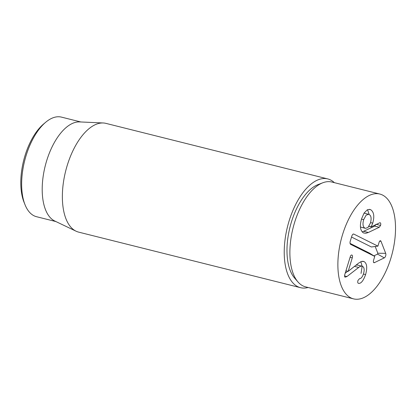 <?xml version="1.0" encoding="UTF-8"?>
<svg xmlns="http://www.w3.org/2000/svg" width="416" height="416" viewBox="0 0 416 416"><rect width="100%" height="100%" fill="white"/><g stroke="black" fill="none" stroke-linecap="round" stroke-linejoin="round"><path stroke-width="0.62" d="M308.1 287.492A56.061 27.435 -75.9 0 1 300.518 287.68A56.061 27.435 -75.9 0 1 287.518 226.637A56.061 27.435 -75.9 0 1 327.751 178.916A56.061 27.435 -75.9 0 1 330.543 179.956A56.061 27.435 -75.9 0 1 334.35 182.66M45.661 122.278L43.55 124.056A48.63 23.8 104.1 0 0 23.998 202.15L25.022 204.708A51.334 25.121 -75.9 0 1 45.661 122.278A51.334 25.121 -75.9 0 1 61.485 117.125L80.844 121.971M55.91 221.562L36.546 216.715A51.334 25.121 -75.9 0 1 33.987 215.764A51.334 25.121 -75.9 0 1 25.022 204.708M76.086 231.202L54.766 221.016A51.334 25.121 -75.9 0 1 54.558 220.912A51.334 25.121 -75.9 0 1 45.271 165.74A51.334 25.121 -75.9 0 1 79.581 121.914L103.184 122.975A56.061 27.435 104.1 0 0 65.718 170.836A56.061 27.435 104.1 0 0 75.858 231.093A56.061 27.435 104.1 0 0 76.086 231.202A56.061 27.435 104.1 0 0 78.65 232.128L300.518 287.68M327.751 178.916L105.882 123.365A56.061 27.435 104.1 0 0 103.184 122.975M364.957 228.16L365.456 228.337L367.957 227.516L370.412 223.033C371.639 218.592 371.223 215.738 369.169 214.469L368.675 214.292L366.153 215.129L363.672 219.664C362.466 224.058 362.898 226.886 364.957 228.16L360.464 227.032M363.672 219.664L361.499 219.118M360.464 227.053L365.456 228.337M380.094 222.711L380.219 222.758C380.822 223.215 380.936 224.104 380.552 225.43L379.278 227.256L368.342 232.482L365.836 233.288L363.522 232.96C360.157 230.656 359.528 225.883 361.639 218.644L364.13 213.013L367.286 209.815L369.944 209.451L370.744 209.742C373.948 212.051 374.608 216.512 372.731 223.132L371.145 226.923L379.948 222.69M371.145 226.923L368.919 226.366M375.981 224.286L374.707 226.112L362.216 231.946M368.342 232.482L363.771 231.338M368.675 214.292L364.052 213.138M371.129 226.788L368.992 226.252M367.536 209.695L369.148 214.464M370.744 209.742L369.153 209.342M365.607 274.591C363.397 280.67 361.098 283.592 358.712 283.369L358.28 283.286C357.656 282.885 357.557 281.928 357.989 280.42L359.518 278.678C361.124 278.606 362.461 276.952 363.527 273.723C364.593 269.838 364.27 267.384 362.57 266.365C361.509 265.85 360.22 266.209 358.696 267.441L346.975 276.526L345.082 277.191C344.5 276.874 344.412 275.954 344.817 274.425L350.225 256.838C350.714 255.408 351.286 254.821 351.946 255.065C352.56 255.46 352.664 256.386 352.264 257.858L348.171 271.346L358.571 263.136L361.499 261.414L364.026 261.576C366.943 263.318 367.468 267.654 365.607 274.591L363.423 274.045M360.864 261.664L362.149 266.417L361.036 273.447M362.57 266.365L357.526 265.044L355.95 265.205M347.745 271.242L345.186 273.224M346.975 276.526L344.562 275.922M348.171 271.346L345.935 270.79M348.119 271.32L345.94 270.774M382.517 195.047A54.033 26.442 -75.9 0 1 391.607 255.71A54.033 26.442 -75.9 0 1 353.579 298.875A54.033 26.442 -75.9 0 1 341.047 240.037A54.033 26.442 -75.9 0 1 379.824 194.043A54.033 26.442 -75.9 0 1 382.517 195.047M350.667 244.374A2.704 1.321 -75.9 0 1 350.615 244.348A2.704 1.321 -75.9 0 1 350.256 241.202L351.837 236.059A2.704 1.321 -75.9 0 1 353.496 234.021A2.704 1.321 -75.9 0 1 353.834 234.094L377.915 246.137L379.101 242.284A2.049 1.004 -75.9 0 1 380.359 240.739A2.049 1.004 -75.9 0 1 380.978 241.244L385.7 253.354A2.704 1.321 -75.9 0 1 385.637 255.934A2.704 1.321 -75.9 0 1 384.306 257.878L374.384 262.662A2.049 1.004 -75.9 0 1 373.838 262.662A2.049 1.004 -75.9 0 1 373.568 260.276L374.754 256.422L350.568 244.317M374.754 256.422L369.502 253.12L350.085 243.412M374.384 262.662L373.495 262.168M373.89 255.876L377.551 254.114L377.822 253.224L375.196 246.485M380.978 241.244L379.631 241.218M377.915 246.137L371.389 246.974L351.536 237.042M322.811 182.775L318.001 184.61A50.913 24.918 104.1 0 0 289.962 227.245A50.913 24.918 104.1 0 0 294.606 278.065L297.976 281.949A54.033 26.442 -75.9 0 1 293.051 228.02A54.033 26.442 -75.9 0 1 322.811 182.775A54.033 26.442 -75.9 0 1 331.828 182.026L379.824 194.043M353.579 298.875L305.583 286.858A54.033 26.442 -75.9 0 1 297.976 281.949M380.552 225.43L376.324 224.37M379.278 227.256L374.707 226.112M372.731 223.132L370.542 222.581M364.026 261.576L362.653 261.232M358.696 267.441L354.458 266.38M352.264 257.858L350.085 257.312M384.306 257.878L377.551 254.114M385.7 253.354L377.822 253.224M353.834 234.094L353.148 234.125"/></g></svg>
